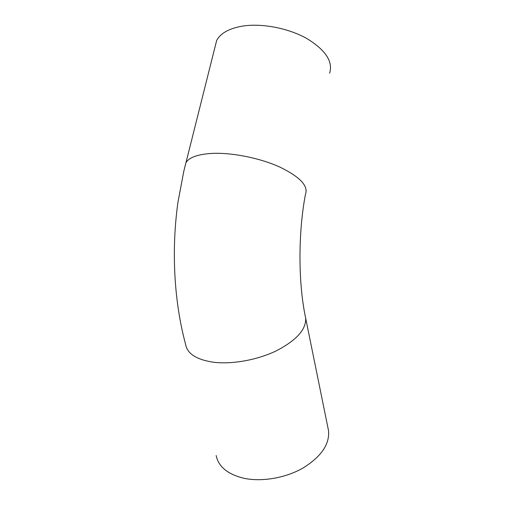 <?xml version="1.0" encoding="UTF-8"?>
<svg xmlns="http://www.w3.org/2000/svg" width="505" height="505" viewBox="0 0 505 505"><rect width="100%" height="100%" fill="white"/><g stroke="black" fill="none" stroke-linecap="round" stroke-linejoin="round"><path stroke-width="0.76" d="M214.991 47.135L216.632 40.583C220.477 33.153 229.283 28.305 243.069 26.02C262.417 23.129 288.715 28.293 306.971 38.607C325.674 50.153 333.224 61.679 329.62 73.193M216.159 455.535C218.412 466.544 227.427 474.069 243.195 478.115C261.117 482.187 285.199 478.191 302.88 468.103C321.13 456.766 329.683 444.343 328.559 430.828L327.96 427.899M184.798 167.18L186.01 162.534C189.407 157.244 198.187 154.195 212.346 153.394C232.25 152.491 260.031 158.097 279.726 167.016C299.951 176.876 308.536 185.954 305.481 194.248C298.367 231.214 297.868 281.784 305.67 318.182L305.209 315.859M216.632 40.583L183.782 171.34L177.975 202.088C171.081 251.086 174.231 302.388 185.651 344.568C187.311 353.664 196.369 359.522 212.807 362.142C231.536 364.667 257.335 360.071 276.626 350.685C296.555 340.225 306.238 329.386 305.67 318.182L328.559 430.828"/></g></svg>
